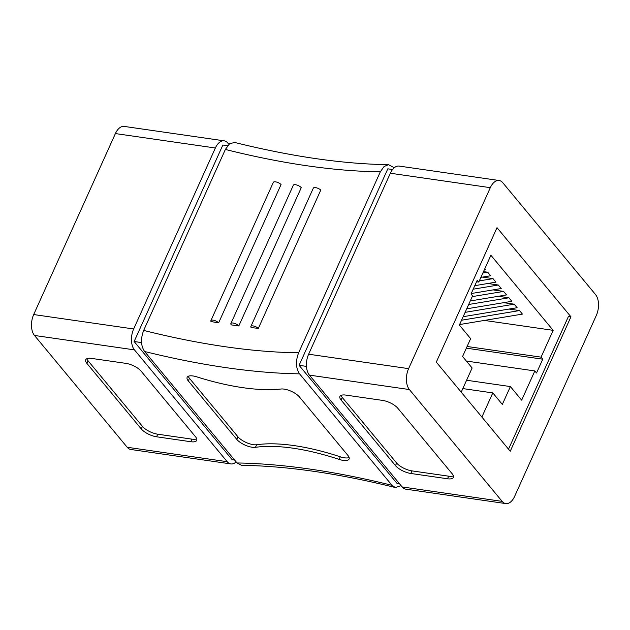 <?xml version="1.0" encoding="UTF-8"?>
<svg xmlns="http://www.w3.org/2000/svg" width="630" height="630" viewBox="0 0 630 630"><rect width="100%" height="100%" fill="white"/><g stroke="black" fill="none" stroke-linecap="round" stroke-linejoin="round"><path stroke-width="0.94" d="M284.106 389.112A12.238 4.591 -155.7 0 0 281.011 389.009A151.09 56.7 24.3 0 1 196.733 376.842A12.238 4.591 -155.7 0 0 193.001 375.968A12.238 4.591 -155.7 0 0 187.141 377.323A12.238 4.591 -155.7 0 0 188.299 380.914L236.825 439.417A12.238 4.591 -155.7 0 0 255.473 447.324A137.324 51.534 24.3 0 1 293.005 448.19A137.324 51.534 24.3 0 1 339.121 459.396A12.238 4.591 -155.7 0 0 349.091 459.042A12.238 4.591 -155.7 0 0 347.933 455.451L299.407 396.947A12.238 4.591 -155.7 0 0 284.106 389.112M188.275 376.275A12.238 4.591 -155.7 0 0 189.472 378.331L237.99 436.834A12.238 4.591 -155.7 0 0 256.638 444.741A137.324 51.534 24.3 0 1 294.178 445.607A137.324 51.534 24.3 0 1 340.287 456.813A12.238 4.591 -155.7 0 0 349.13 457.506M210.885 320.662L273.341 182.346A4.591 1.725 24.3 0 1 275.53 181.842A4.591 1.725 24.3 0 1 281.067 184.551L218.618 322.859A4.591 1.725 24.3 0 0 213.082 320.15A4.591 1.725 24.3 0 0 210.885 320.662A4.591 1.725 24.3 0 0 211.003 321.544A459.042 172.273 -155.7 0 0 218.618 322.859M230.879 323.544L293.336 185.236A4.591 1.725 24.3 0 1 295.533 184.724A4.591 1.725 24.3 0 1 301.258 187.653L238.802 325.962A4.591 1.725 24.3 0 0 233.076 323.04A4.591 1.725 24.3 0 0 230.879 323.544A4.591 1.725 24.3 0 0 231.305 324.883A459.042 172.273 -155.7 0 0 235.069 325.434A459.042 172.273 -155.7 0 0 238.802 325.962M250.882 326.434L313.33 188.118A4.591 1.725 24.3 0 1 315.528 187.614A4.591 1.725 24.3 0 1 320.788 190.055L258.339 328.372A4.591 1.725 24.3 0 0 253.071 325.923A4.591 1.725 24.3 0 0 250.882 326.434A4.591 1.725 24.3 0 0 251.142 327.553A459.042 172.273 -155.7 0 0 258.339 328.372M299.557 373.85A474.343 178.014 24.3 0 1 226.225 367.676A474.343 178.014 24.3 0 1 144.593 351.493C140.837 345.886 140.522 338.853 143.664 330.411A459.042 172.273 -155.7 0 0 225.438 346.76A459.042 172.273 -155.7 0 0 298.628 352.768C295.486 361.195 295.801 368.219 299.557 373.85L392.025 485.328L395.309 487.533L401.105 485.667M143.664 330.411L225.375 149.444L229.659 143.711L234.691 142.467C291.887 156.634 343.153 164.036 388.497 164.674L384.048 166.525L380.339 171.801A459.042 172.273 24.3 0 1 307.149 165.792A459.042 172.273 24.3 0 1 225.375 149.444M388.497 164.674L392.939 167.029L393.844 168.115M306.471 366.384L299.1 365.321L387.82 168.832L392.561 169.517M141.553 342.586L134.135 341.515L222.855 145.034L227.611 145.719M299.1 365.321L397.152 483.525L399.625 483.879M134.135 341.515L232.186 459.719L234.659 460.081M144.593 351.493L237.061 462.971A474.343 178.014 24.3 0 1 392.025 485.328M341.082 400.034L395.49 465.633A12.238 4.591 -155.7 0 0 410.791 473.469L447.52 478.769A12.238 4.591 -155.7 0 0 453.38 477.414A12.238 4.591 -155.7 0 0 452.222 473.823L397.806 408.224A12.238 4.591 -155.7 0 0 382.512 400.389L345.775 395.089A12.238 4.591 -155.7 0 0 339.924 396.443A12.238 4.591 -155.7 0 0 341.082 400.034L342.248 397.451L396.656 463.05A12.238 4.591 -155.7 0 0 411.957 470.886L448.694 476.185A12.238 4.591 -155.7 0 0 453.419 475.878M502.141 501.37L409.39 389.553L309.417 375.126L402.161 486.943L502.141 501.37A15.301 8.647 98.2 0 0 505.795 503.583A15.301 8.647 98.2 0 0 514.6 496.424L596.311 315.457A15.301 8.647 98.2 0 0 595.523 294.541L502.779 182.724A15.301 8.647 98.2 0 0 499.125 180.511A15.301 8.647 98.2 0 0 490.313 187.669L390.34 173.242A15.301 8.647 -81.8 0 1 399.144 166.084L499.125 180.511M33.689 314.543L133.662 328.97A15.301 8.647 98.2 0 0 134.45 349.878L227.202 461.695A15.301 8.647 98.2 0 0 230.856 463.916L130.875 449.489A15.301 8.647 -81.8 0 1 127.221 447.276L34.477 335.459A15.301 8.647 -81.8 0 1 33.689 314.543L115.4 133.576A15.301 8.647 -81.8 0 1 124.204 126.417L224.185 140.837A15.301 8.647 98.2 0 1 227.839 143.057L228.895 144.333M195.536 436.787L141.128 371.188A12.238 4.591 -155.7 0 0 125.827 363.352L91.57 358.415A12.238 4.591 -155.7 0 0 85.712 359.769A12.238 4.591 -155.7 0 0 86.869 363.36L141.285 428.959A12.238 4.591 -155.7 0 0 156.579 436.787L190.835 441.732A12.238 4.591 -155.7 0 0 196.694 440.378A12.238 4.591 -155.7 0 0 195.536 436.787M133.662 328.97L215.373 147.995L115.4 133.576M309.417 375.126A15.301 8.647 -81.8 0 1 308.629 354.21L390.34 173.242M308.629 354.21L408.602 368.637L490.313 187.669M436.306 362.116L497.007 227.674L570.945 316.811L510.245 451.245L436.306 362.116M408.602 368.637A15.301 8.647 98.2 0 0 409.39 389.553M298.628 352.768L380.339 171.801M505.795 503.583L405.815 489.163A15.301 8.647 -81.8 0 1 402.161 486.943M230.856 463.916A15.301 8.647 98.2 0 0 236.155 461.884M224.185 140.837A15.301 8.647 98.2 0 0 215.373 147.995M395.309 487.533C338.113 473.366 286.847 465.964 241.503 465.326L237.061 462.971M570.945 316.811L568.441 316.449L508.52 449.166M86.838 358.722A12.238 4.591 -155.7 0 0 88.042 360.777L142.451 426.376A12.238 4.591 -155.7 0 0 157.744 434.204L192.008 439.149A12.238 4.591 -155.7 0 0 196.733 438.842M341.05 395.396A12.238 4.591 -155.7 0 0 342.248 397.451M484.423 320.426L553.164 330.341L490.896 255.268L478.792 282.067L477.249 280.208L471.019 294.005L472.563 295.864L459.38 325.064L470.641 338.649L462.585 356.486L472.122 367.983L461.215 392.143M476.556 281.744L478.792 282.067M481.887 417.06L492.794 392.907L502.33 404.405L510.387 386.568L521.648 400.144L534.838 370.944L536.532 372.984L542.761 359.195L541.068 357.147L553.164 330.341M466.381 361.061L534.838 370.944M463.16 316.693L517.128 307.708L514.206 304.18L503.701 302.668M470.256 300.967L506.528 294.927L503.606 291.406L493.101 289.887M480.91 277.373L490.628 275.759L487.707 272.231L483.501 271.632M471.232 293.533L501.228 288.532L498.306 285.012L487.801 283.5M474.784 285.666L495.928 282.145L493.006 278.625L482.501 277.106M484.462 269.514L485.328 269.364L484.809 268.742M466.712 308.826L511.828 301.313L508.906 297.793L498.401 296.281M459.609 324.552L522.428 314.094L519.506 310.574L509.001 309.054M462.822 388.584L492.794 392.907M467.106 346.476L541.068 357.147M466.586 380.244L510.387 386.568M498.306 285.012L473.193 289.194M493.006 278.625L479.32 280.901M487.707 272.231L482.871 273.042M503.606 291.406L472.216 296.628M508.906 297.793L468.665 304.495M514.206 304.18L465.113 312.354M519.506 310.574L461.562 320.221M466.342 348.162L542.761 359.195M189.472 378.331L188.299 380.914M340.287 456.813L339.121 459.396M134.45 349.878L34.477 335.459M127.221 447.276L227.202 461.695M192.008 439.149L190.835 441.732M157.744 434.204L156.579 436.787M142.451 426.376L141.285 428.959M88.042 360.777L86.869 363.36M448.694 476.185L447.52 478.769M411.957 470.886L410.791 473.469M396.656 463.05L395.49 465.633M256.638 444.741L255.473 447.324M237.99 436.834L236.825 439.417"/></g></svg>
